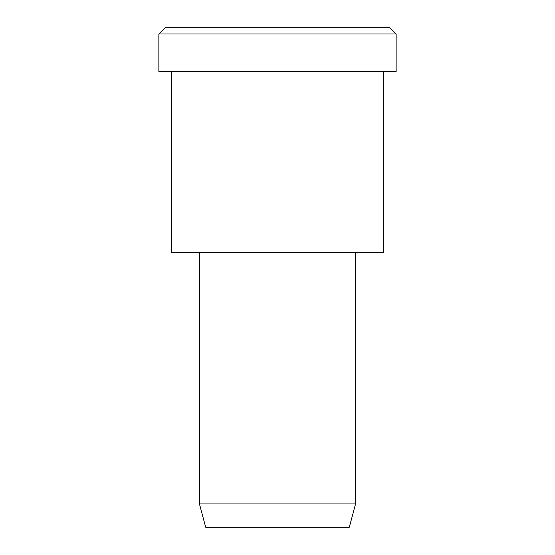 <?xml version="1.0" encoding="UTF-8"?>
<svg xmlns="http://www.w3.org/2000/svg" width="555" height="555" viewBox="0 0 555 555"><rect width="100%" height="100%" fill="white"/><g stroke="black" fill="none" stroke-linecap="round" stroke-linejoin="round"><path stroke-width="0.83" d="M396.131 71.456L158.869 71.456L396.131 71.456L396.131 33.994L389.887 27.75L165.112 27.75L389.887 27.75L396.131 33.994L158.869 33.994L396.131 33.994L158.869 33.994L396.131 33.994L396.131 71.456L218.184 71.456M355.547 503.947L349.303 527.25L205.697 527.25L349.303 527.25L355.547 503.947L199.453 503.947L355.547 503.947L199.453 503.947L355.547 503.947L355.547 252.525L355.547 503.947M349.303 527.25L241.598 527.25M383.644 252.525L171.356 252.525L383.644 252.525L383.644 71.456L383.644 252.525L224.428 252.525M221.306 27.75L389.887 27.75M165.112 27.75L158.869 33.994L158.869 71.456M205.697 527.25L199.453 503.947L199.453 252.525M171.356 71.456L171.356 252.525"/></g></svg>
